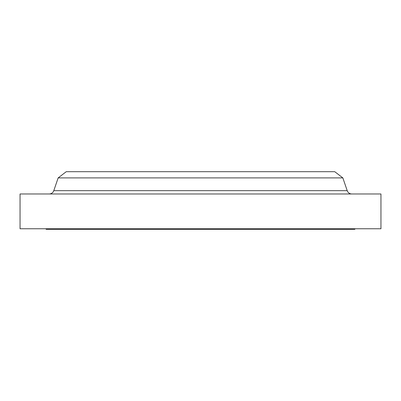 <?xml version="1.0" encoding="UTF-8"?>
<svg xmlns="http://www.w3.org/2000/svg" width="401" height="401" viewBox="0 0 401 401"><rect width="100%" height="100%" fill="white"/><g stroke="black" fill="none" stroke-linecap="round" stroke-linejoin="round"><path stroke-width="0.6" d="M351.837 193.979A4.892 4.892 0 0 1 347.206 190.665L342.85 177.909L334.75 171.693L66.25 171.693L58.15 177.909L342.85 177.909L58.15 177.909L53.794 190.665L347.206 190.665A4.892 4.892 0 0 0 351.837 193.979M354.86 229.307L354.86 228.765L354.86 229.307L46.14 229.307L354.86 229.307M46.14 228.765L46.14 229.307L46.14 228.765M380.95 228.765L380.95 193.979L20.05 193.979L20.05 228.765L380.95 228.765L380.95 193.979L20.05 193.979L20.05 228.765L380.95 228.765M342.85 177.909L347.206 190.665L53.794 190.665L58.15 177.909L66.25 171.693L334.75 171.693L342.85 177.909M49.163 193.979A4.892 4.892 0 0 0 53.794 190.665"/></g></svg>
